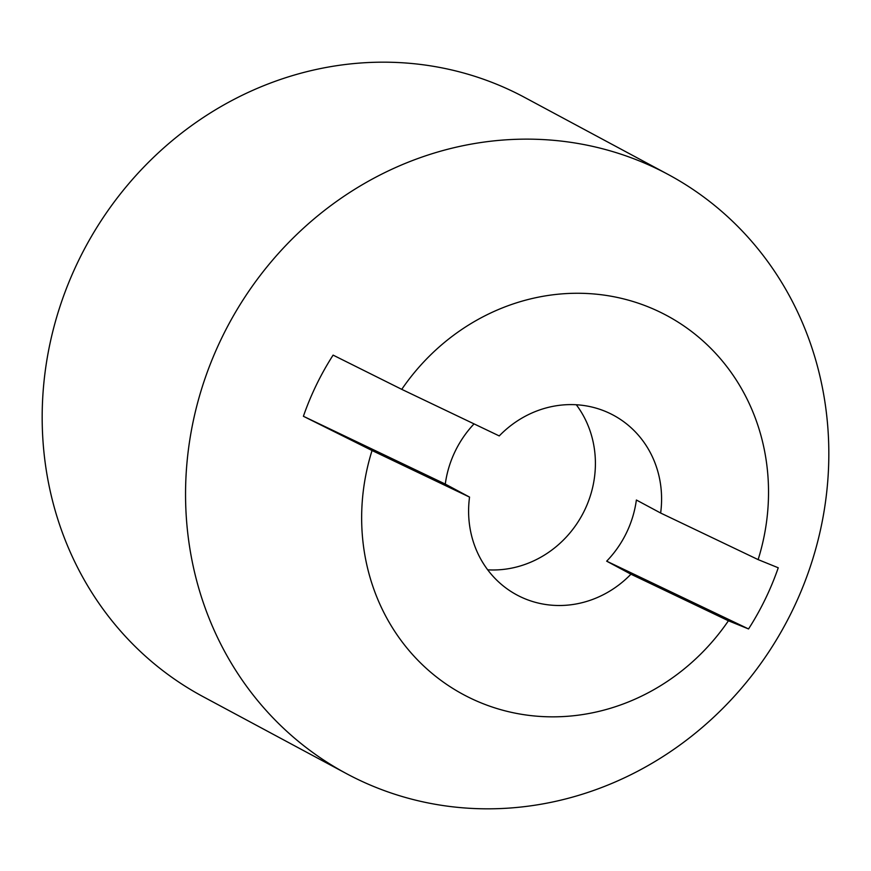 <?xml version="1.0" encoding="UTF-8"?>
<svg xmlns="http://www.w3.org/2000/svg" width="871" height="871" viewBox="0 0 871 871"><rect width="100%" height="100%" fill="white"/><g stroke="black" fill="none" stroke-linecap="round" stroke-linejoin="round"><path stroke-width="1.31" d="M668.003 174.385L524.625 97.421A340.028 316.151 118.2 0 0 78.499 260.712A340.028 316.151 118.2 0 0 202.997 696.615L346.375 773.579A340.028 316.151 -61.8 0 1 221.876 337.676A340.028 316.151 -61.8 0 1 668.003 174.385A340.028 316.151 -61.8 0 1 792.501 610.288A340.028 316.151 -61.8 0 1 346.375 773.579M372.048 450.514A215.072 199.96 118.2 0 0 471.157 698.498A215.072 199.96 118.2 0 0 728.428 620.773L630.942 574.196A102.005 94.841 -61.8 0 1 516.851 594.937A102.005 94.841 -61.8 0 1 469.545 497.091L372.048 450.514L303.402 416.284A267.43 248.649 -61.8 0 1 316.434 384.83A267.43 248.649 -61.8 0 1 333.103 355.118L401.749 389.348L499.246 435.925A102.005 94.841 -61.8 0 1 613.336 415.173A102.005 94.841 -61.8 0 1 660.643 513.03L758.129 559.607A215.072 199.96 118.2 0 0 659.02 311.611A215.072 199.96 118.2 0 0 401.749 389.348M758.129 559.607L778.249 567.783A267.43 248.649 -61.8 0 1 765.217 599.237A267.43 248.649 -61.8 0 1 748.548 628.949L728.428 620.773M303.402 416.284L445.277 484.069A102.005 94.841 -61.8 0 1 455.239 451.145A102.005 94.841 -61.8 0 1 474.042 423.883M660.643 513.03L636.374 500.008A102.005 94.841 -61.8 0 1 626.423 532.921A102.005 94.841 -61.8 0 1 606.673 561.174L748.548 628.949M469.545 497.091L445.277 484.069M630.942 574.196L606.673 561.174M576.308 404.765A102.005 94.841 -61.8 0 1 584.506 510.428A102.005 94.841 -61.8 0 1 487.706 569.83"/></g></svg>

